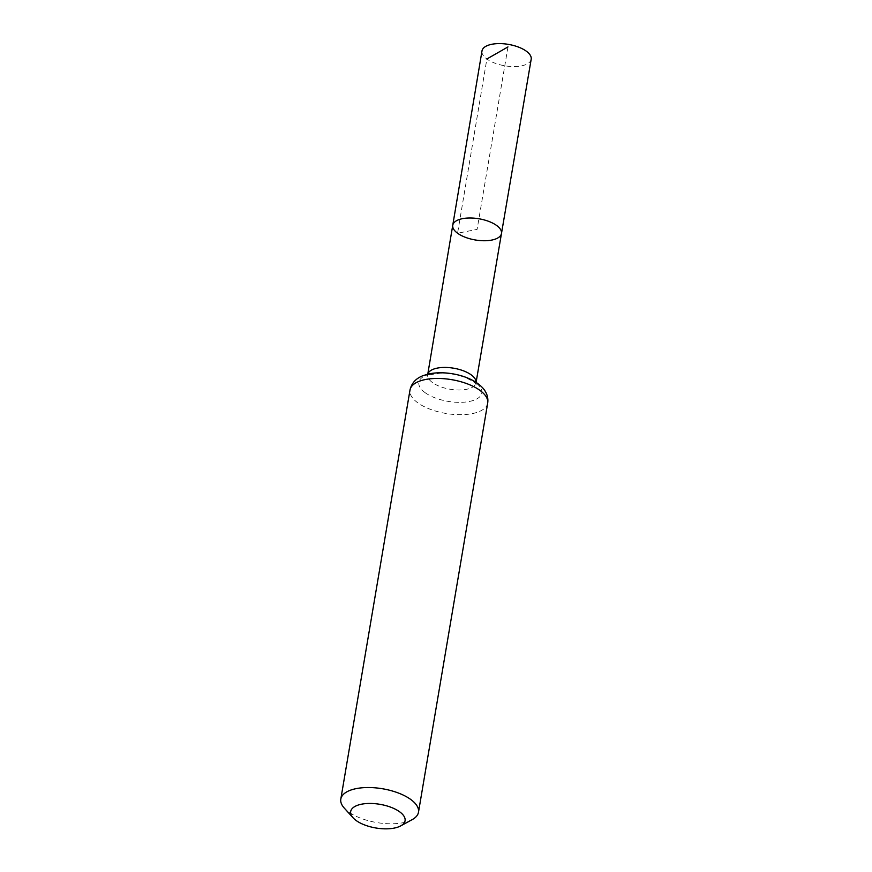 <?xml version="1.0" encoding="UTF-8"?>
<svg xmlns="http://www.w3.org/2000/svg" width="872" height="872" viewBox="0 0 872 872"><rect width="100%" height="100%" fill="white"/><g stroke="black" fill="none" stroke-linecap="round" stroke-linejoin="round"><path stroke-width="0.65" stroke-dasharray="4.36 3.27" d="M501.476 233.5A24.71 10.758 9.6 0 1 483.982 240.748A24.71 10.758 9.6 0 1 457.582 233.238A24.71 10.758 9.6 0 1 452.753 225.259M412.26 819.582A39.393 17.146 9.6 0 1 348.506 811.821A39.393 17.146 9.6 0 1 344.266 808.082M531.19 59.252A24.95 10.856 9.6 0 1 513.532 66.566A24.95 10.856 9.6 0 1 486.87 58.991A24.95 10.856 9.6 0 1 481.998 50.925M507.973 46.925L477.115 229.369L457.582 233.238L486.87 58.991M432.479 382.557A24.503 10.671 9.6 0 1 427.694 374.644A24.503 10.671 9.6 0 1 427.792 374.175L427.051 376.148L429.831 374.753L440.469 373.129C448.862 373.031 456.983 374.437 464.809 377.325C478.477 383.56 475.098 384.247 476.123 384.443L476.025 382.819A24.503 10.671 9.6 0 1 458.661 390.002A24.503 10.671 9.6 0 1 432.479 382.557M487.677 403.137A39.393 17.146 9.6 0 1 459.795 414.701A39.393 17.146 9.6 0 1 417.688 402.733A39.393 17.146 9.6 0 1 410.004 390.002M425.089 392.651A31.948 13.908 9.6 0 1 446.551 373.172A31.948 13.908 9.6 0 1 479.393 397.131A31.948 13.908 9.6 0 1 425.089 392.651"/><path stroke-width="1.31" d="M452.753 225.259A24.71 10.758 9.6 0 1 478.913 218.763A24.71 10.758 9.6 0 1 501.476 233.5A24.71 10.758 9.6 0 1 483.982 240.748A24.71 10.758 9.6 0 1 457.582 233.238A24.71 10.758 9.6 0 1 452.753 225.259A24.71 10.758 9.6 0 1 478.913 218.763A24.71 10.758 9.6 0 1 501.476 233.5L531.19 59.252A24.95 10.856 9.6 0 0 526.317 51.186A24.95 10.856 9.6 0 0 499.645 43.6A24.95 10.856 9.6 0 0 481.998 50.925L427.771 374.175A24.503 10.671 9.6 0 1 453.636 368.202A24.503 10.671 9.6 0 1 476.079 382.339M356.07 820.465A27.566 12.001 9.6 0 1 353.106 817.838A27.566 12.001 9.6 0 1 379.876 804.311A27.566 12.001 9.6 0 1 400.706 825.893A27.566 12.001 9.6 0 1 356.07 820.465M353.106 817.838L344.266 808.082A39.393 17.146 9.6 0 1 340.81 799.09A39.393 17.146 9.6 0 1 382.503 788.757A39.393 17.146 9.6 0 1 418.484 812.224A39.393 17.146 9.6 0 1 412.26 819.582L400.706 825.893M486.87 58.991L507.973 46.925M410.004 390.002A39.393 17.146 9.6 0 1 451.696 379.669A39.393 17.146 9.6 0 1 487.677 403.137C488.32 398.82 487.437 394.765 485.028 390.972C484.745 390.493 482.783 386.787 475.502 381.98C468.983 378.001 461.31 375.276 452.47 373.783C443.848 372.366 435.891 372.431 428.588 373.99L423.291 375.57C416.009 378.285 411.584 383.091 410.004 390.002L340.81 799.09M476.101 382.35L501.476 233.5M418.484 812.224L487.677 403.137"/></g></svg>
